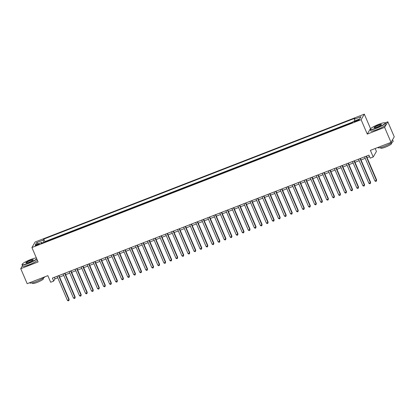 <?xml version="1.0" encoding="UTF-8"?>
<svg xmlns="http://www.w3.org/2000/svg" width="415" height="415" viewBox="0 0 415 415"><rect width="100%" height="100%" fill="white"/><g stroke="black" fill="none" stroke-linecap="round" stroke-linejoin="round"><path stroke-width="0.62" d="M36.956 245.301A2.117 0.337 -23.2 0 0 39.176 243.989A2.117 0.337 -23.2 0 0 37.511 244.342A2.117 0.337 -23.2 0 0 35.285 245.654A2.117 0.337 -23.2 0 0 36.956 245.301M364.318 114.146L35.13 241.997L31.914 247.548L361.102 119.691L364.318 114.146L370.491 128.541L367.275 134.092L384.606 127.358L387.823 121.808L385.12 122.856M370.979 128.349L370.491 128.541M387.823 121.808L394.25 136.805L391.034 142.355L370.388 150.375L373.215 156.974L376.426 151.423L375.181 148.513M22.446 265.756L20.75 268.676L27.177 283.673L47.829 275.653L50.656 282.252L53.67 281.08L54.972 278.833L57.737 277.76M384.606 127.358L391.034 142.355M352.449 122.534L352.133 122.726M349.648 123.691L346.105 125.065M343.615 126.03L340.072 127.41M337.587 128.375L334.044 129.75M331.559 130.715L328.016 132.089M325.531 133.059L321.988 134.434M319.498 135.399L315.955 136.774M313.47 137.739L309.927 139.118M307.442 140.083L303.899 141.458M301.415 142.423L297.871 143.798M295.381 144.768L291.838 146.142M289.354 147.107L285.811 148.482M283.326 149.447L279.783 150.827M277.298 151.791L273.755 153.166M271.27 154.131L267.722 155.511M265.237 156.476L261.694 157.85M259.209 158.815L255.666 160.19M253.181 161.155L249.638 162.535M247.153 163.5L243.605 164.874M241.12 165.839L237.577 167.219M235.092 168.184L231.549 169.559M229.064 170.524L225.521 171.898M223.037 172.863L219.494 174.243M217.004 175.208L213.46 176.583M210.976 177.547L207.433 178.927M204.948 179.892L201.405 181.267M198.92 182.232L195.377 183.606M192.887 184.576L189.344 185.951M186.859 186.916L183.316 188.291M180.831 189.256L177.288 190.635M174.803 191.6L171.26 192.975M168.77 193.94L165.227 195.315M162.742 196.285L159.199 197.659M156.714 198.624L153.171 199.999M150.687 200.964L147.143 202.344M144.653 203.309L141.11 204.683M138.626 205.648L135.083 207.028M132.598 207.993L129.055 209.368M126.57 210.332L123.027 211.707M120.537 212.672L116.994 214.052M114.509 215.017L110.966 216.391M108.481 217.356L104.938 218.736M102.453 219.701L98.91 221.076M96.425 222.041L92.877 223.415M90.392 224.38L86.849 225.76M84.364 226.725L80.821 228.1M78.336 229.064L74.793 230.444M72.309 231.409L68.76 232.784M66.276 233.749L62.732 235.123M60.248 236.094L56.705 237.468M54.22 238.433L50.677 239.808M373.215 156.974L370.201 158.141L368.914 155.143L52.383 278.081L53.67 281.08M357.709 119.987L356.381 120.506A2.049 0.327 -23.2 0 0 354.228 121.777A2.049 0.327 -23.2 0 0 355.842 121.434L357.17 120.921A2.049 0.327 -23.2 0 0 359.323 119.645A2.049 0.327 -23.2 0 0 357.709 119.987L357.963 120.578M42.382 243.029L41.905 242.401L41.298 243.455L352.397 122.622L353.009 121.569L359.639 118.996L360.962 116.714L354.327 119.292L354.934 118.239L43.834 239.071L43.227 240.124L43.762 242.495M41.905 242.401L35.27 244.98L36.593 242.697L43.227 240.124M352.74 122.031L44.913 241.592L44.649 242.153M48.192 240.773L44.623 242.095M367.275 134.092L361.102 119.691M20.75 268.676L38.081 261.948L31.914 247.548M59.568 277.049L63.765 275.415M65.596 274.704L69.793 273.075M71.624 272.365L75.826 270.73M77.657 270.02L81.854 268.391M83.685 267.68L87.881 266.051M89.713 265.341L93.909 263.707M95.741 262.996L99.942 261.367M101.774 260.656L105.97 259.022M107.801 258.312L111.998 256.683M113.829 255.972L118.026 254.343M119.857 253.632L124.059 251.998M125.89 251.288L130.087 249.659M131.918 248.948L136.115 247.314M137.946 246.603L142.143 244.975M143.974 244.264L148.176 242.635M150.007 241.919L154.204 240.29M156.035 239.579L160.232 237.951M162.063 237.24L166.259 235.606M168.091 234.895L172.292 233.266M174.124 232.556L178.32 230.927M180.151 230.211L184.348 228.582M186.179 227.871L190.376 226.242M192.207 225.532L196.409 223.898M198.24 223.187L202.437 221.558M204.268 220.847L208.465 219.213M210.296 218.503L214.493 216.874M216.324 216.163L220.521 214.534M222.357 213.824L226.554 212.19M228.385 211.479L232.582 209.85M234.413 209.139L238.609 207.505M240.441 206.794L244.637 205.166M246.469 204.455L250.67 202.826M252.502 202.115L256.698 200.481M258.529 199.771L262.726 198.142M264.557 197.431L268.754 195.797M270.585 195.086L274.787 193.457M276.618 192.747L280.815 191.118M282.646 190.402L286.843 188.773M288.674 188.062L292.871 186.434M294.702 185.723L298.904 184.089M300.735 183.378L304.932 181.749M306.763 181.039L310.96 179.41M312.791 178.694L316.987 177.065M318.819 176.354L323.02 174.725M324.852 174.015L329.048 172.381M330.88 171.67L335.076 170.041M336.907 169.33L341.104 167.702M342.935 166.986L347.137 165.357M348.968 164.646L353.165 163.017M354.996 162.306L359.193 160.672M361.024 159.962L365.221 158.333M367.052 157.622L369.558 156.647M54.329 277.329L54.972 278.833M354.695 120.915L354.327 119.292M44.913 241.592L43.834 239.071M36.593 242.697L38.268 243.813M366.087 156.242L376.421 180.354L374.911 180.94L364.577 156.829M366.409 156.118L376.638 179.98L376.364 181.194L375.762 181.433L374.911 180.94M376.638 179.98L376.364 181.194M376.675 127.955A8.067 1.292 -23.2 0 0 384.97 122.799A8.067 1.292 -23.2 0 0 378.796 124.298A8.067 1.292 -23.2 0 0 370.336 129.07A8.067 1.292 -23.2 0 0 376.675 127.955M384.97 122.799L385.224 122.897A8.264 1.323 156.8 0 1 385.411 123.053A8.264 1.323 156.8 0 1 376.727 128.183A8.264 1.323 156.8 0 1 370.216 129.563A8.264 1.323 156.8 0 1 370.232 129.319L370.336 129.07M377.204 127.042A4.031 0.648 156.8 0 1 374.117 127.789A4.031 0.648 156.8 0 1 378.262 125.211A4.031 0.648 156.8 0 1 381.432 124.656A4.031 0.648 156.8 0 1 377.204 127.042M381.338 124.801A3.834 0.617 -23.2 0 0 381.338 124.796A3.834 0.617 -23.2 0 0 378.314 125.439A3.834 0.617 -23.2 0 0 374.288 127.82L374.288 127.82M392.554 139.731L393.171 141.167A8.264 1.323 156.8 0 1 384.492 146.298A8.264 1.323 156.8 0 1 377.982 147.678L377.889 147.46M392.549 139.741A8.264 1.323 156.8 0 1 392.217 140.317M391.407 142.926L391.636 143.46A5.95 0.955 156.8 0 1 385.385 147.154A5.95 0.955 156.8 0 1 380.7 148.145L380.467 147.61M385.411 123.053L385.976 124.37A8.264 1.323 156.8 0 1 377.292 129.501A8.264 1.323 156.8 0 1 370.782 130.881L370.216 129.563M36.38 257.969A8.067 1.292 -23.2 0 0 30.611 259.531A8.067 1.292 -23.2 0 0 22.156 264.303A8.067 1.292 -23.2 0 0 28.495 263.188A8.067 1.292 -23.2 0 0 36.717 258.758M36.826 259.017A8.264 1.323 156.8 0 1 28.542 263.416A8.264 1.323 156.8 0 1 22.031 264.796A8.264 1.323 156.8 0 1 22.052 264.552L22.156 264.303M29.024 262.275A4.031 0.648 156.8 0 1 25.938 263.022A4.031 0.648 156.8 0 1 30.082 260.444A4.031 0.648 156.8 0 1 33.252 259.889A4.031 0.648 156.8 0 1 29.024 262.275M33.159 260.034A3.834 0.617 -23.2 0 0 33.153 260.029A3.834 0.617 -23.2 0 0 30.134 260.667A3.834 0.617 -23.2 0 0 26.104 263.048A3.834 0.617 -23.2 0 0 26.109 263.053M44.887 276.795A8.264 1.323 156.8 0 1 36.307 281.531A8.264 1.323 156.8 0 1 29.797 282.911L29.704 282.693M43.227 278.154L43.456 278.688A5.95 0.955 156.8 0 1 37.205 282.387A5.95 0.955 156.8 0 1 32.515 283.378L32.287 282.843M37.392 260.335A8.264 1.323 156.8 0 1 29.107 264.734A8.264 1.323 156.8 0 1 22.597 266.114L22.031 264.796M360.054 158.582L370.388 182.693L368.883 183.28L358.55 159.168M360.381 158.457L370.605 182.32L370.336 183.539L369.734 183.772L368.883 183.28M370.605 182.32L370.336 183.539M354.026 160.927L364.36 185.038L362.855 185.624L352.522 161.513M354.353 160.802L364.577 184.659L364.308 185.879L363.706 186.112L362.855 185.624M364.577 184.659L364.308 185.879M347.998 163.266L358.332 187.378L356.822 187.964L346.489 163.852M348.32 163.142L358.55 187.004L358.28 188.223L357.678 188.457L356.822 187.964M358.55 187.004L358.28 188.223M341.97 165.611L352.304 189.722L350.794 190.303L340.461 166.197M342.292 165.481L352.522 189.344L352.252 190.563L351.645 190.796L350.794 190.303M352.522 189.344L352.252 190.563M335.937 167.951L346.271 192.062L344.766 192.648L334.433 168.537M336.264 167.826L346.489 191.689L346.219 192.902L345.617 193.141L344.766 192.648M346.489 191.689L346.219 192.902M329.909 170.29L340.243 194.402L338.739 194.988L328.405 170.876M330.236 170.166L340.461 194.028L340.191 195.247L339.589 195.481L338.739 194.988M340.461 194.028L340.191 195.247M323.882 172.635L334.215 196.746L332.706 197.333L322.372 173.221M324.203 172.51L334.433 196.373L334.163 197.587L333.561 197.82L332.706 197.333M334.433 196.373L334.163 197.587M317.854 174.974L328.187 199.086L326.678 199.672L316.344 175.561M318.175 174.85L328.405 198.712L328.135 199.931L327.528 200.165L326.678 199.672M328.405 198.712L328.135 199.931M311.821 177.319L322.154 201.431L320.65 202.012L310.316 177.905M312.147 177.189L322.372 201.052L322.102 202.271L321.501 202.504L320.65 202.012M322.372 201.052L322.102 202.271M305.793 179.659L316.126 203.77L314.622 204.356L304.288 180.245M306.12 179.534L316.344 203.397L316.074 204.616L315.473 204.849L314.622 204.356M316.344 203.397L316.074 204.616M299.765 182.003L310.098 206.11L308.589 206.696L298.255 182.584M300.087 181.874L310.316 205.736L310.046 206.955L309.445 207.189L308.589 206.696M310.316 205.736L310.046 206.955M293.737 184.343L304.07 208.454L302.561 209.041L292.227 184.929M294.059 184.219L304.288 208.081L304.019 209.295L303.412 209.528L302.561 209.041M304.288 208.081L304.019 209.295M287.704 186.683L298.043 210.794L296.533 211.38L286.2 187.269M288.031 186.558L298.255 210.421L297.986 211.64L297.384 211.873L296.533 211.38M298.255 210.421L297.986 211.64M281.676 189.027L292.01 213.139L290.505 213.725L280.172 189.614M282.003 188.898L292.227 212.76L291.958 213.979L291.356 214.213L290.505 213.725M292.227 212.76L291.958 213.979M275.648 191.367L285.982 215.478L284.472 216.065L274.139 191.953M275.97 191.242L286.2 215.105L285.93 216.324L285.328 216.557L284.472 216.065M286.2 215.105L285.93 216.324M269.62 193.712L279.954 217.818L278.444 218.404L268.111 194.293M269.942 193.582L280.172 217.444L279.902 218.663L279.295 218.897L278.444 218.404M280.172 217.444L279.902 218.663M263.587 196.051L273.926 220.163L272.416 220.749L262.083 196.637M263.914 195.927L274.139 219.789L273.869 221.003L273.267 221.242L272.416 220.749M274.139 219.789L273.869 221.003M257.559 198.391L267.893 222.502L266.389 223.088L256.055 198.977M257.886 198.266L268.111 222.129L267.841 223.348L267.239 223.581L266.389 223.088M268.111 222.129L267.841 223.348M251.532 200.736L261.865 224.847L260.361 225.433L250.022 201.322M251.853 200.611L262.083 224.468L261.813 225.687L261.211 225.921L260.361 225.433M262.083 224.468L261.813 225.687M245.504 203.075L255.837 227.187L254.328 227.773L243.994 203.661M245.825 202.951L256.055 226.813L255.785 228.032L255.178 228.266L254.328 227.773M256.055 226.813L255.785 228.032M239.471 205.42L249.809 229.531L248.3 230.112L237.966 206.001M239.797 205.29L250.022 229.153L249.752 230.372L249.15 230.605L248.3 230.112M250.022 229.153L249.752 230.372M233.443 207.759L243.776 231.871L242.272 232.457L231.938 208.346M233.77 207.635L243.994 231.497L243.724 232.711L243.123 232.95L242.272 232.457M243.994 231.497L243.724 232.711M227.415 210.099L237.748 234.21L236.244 234.797L225.905 210.685M227.736 209.974L237.966 233.837L237.696 235.056L237.095 235.289L236.244 234.797M237.966 233.837L237.696 235.056M221.387 212.444L231.72 236.555L230.211 237.141L219.877 213.03M221.709 212.319L231.938 236.177L231.669 237.396L231.062 237.629L230.211 237.141M231.938 236.177L231.669 237.396M215.359 214.783L225.693 238.895L224.183 239.481L213.85 215.369M215.681 214.659L225.91 238.521L225.636 239.74L225.034 239.974L224.183 239.481M225.91 238.521L225.636 239.74M209.326 217.128L219.66 241.24L218.155 241.821L207.822 217.714M209.653 216.998L219.877 240.861L219.608 242.08L219.006 242.313L218.155 241.821M219.877 240.861L219.608 242.08M203.298 219.468L213.632 243.579L212.127 244.165L201.789 220.054M203.625 219.343L213.85 243.206L213.58 244.419L212.978 244.658L212.127 244.165M213.85 243.206L213.58 244.419M197.27 221.807L207.604 245.919L206.094 246.505L195.761 222.393M197.592 221.683L207.822 245.545L207.552 246.764L206.95 246.998L206.094 246.505M207.822 245.545L207.552 246.764M191.242 224.152L201.576 248.263L200.066 248.85L189.733 224.738M191.564 224.027L201.794 247.89L201.519 249.104L200.917 249.337L200.066 248.85M201.794 247.89L201.519 249.104M185.209 226.491L195.543 250.603L194.038 251.189L183.705 227.078M185.536 226.367L195.761 250.229L195.491 251.449L194.889 251.682L194.038 251.189M195.761 250.229L195.491 251.449M179.181 228.836L189.515 252.948L188.011 253.529L177.677 229.422M179.508 228.707L189.733 252.569L189.463 253.788L188.861 254.022L188.011 253.529M189.733 252.569L189.463 253.788M173.154 231.176L183.487 255.287L181.978 255.873L171.644 231.762M173.475 231.051L183.705 254.914L183.435 256.133L182.833 256.366L181.978 255.873M183.705 254.914L183.435 256.133M167.126 233.521L177.459 257.627L175.95 258.213L165.616 234.102M167.447 233.391L177.677 257.253L177.407 258.472L176.8 258.706L175.95 258.213M177.677 257.253L177.407 258.472M161.093 235.86L171.426 259.972L169.922 260.558L159.588 236.446M161.419 235.736L171.644 259.598L171.374 260.812L170.773 261.045L169.922 260.558M171.644 259.598L171.374 260.812M155.065 238.2L165.398 262.311L163.894 262.897L153.56 238.786M155.392 238.075L165.616 261.938L165.346 263.157L164.745 263.39L163.894 262.897M165.616 261.938L165.346 263.157M149.037 240.544L159.37 264.656L157.861 265.242L147.527 241.131M149.359 240.415L159.588 264.277L159.319 265.496L158.717 265.73L157.861 265.242M159.588 264.277L159.319 265.496M143.009 242.884L153.343 266.995L151.833 267.582L141.499 243.47M143.331 242.759L153.56 266.622L153.291 267.841L152.684 268.074L151.833 267.582M153.56 266.622L153.291 267.841M136.976 245.229L147.309 269.335L145.805 269.921L135.472 245.81M137.303 245.099L147.527 268.962L147.258 270.181L146.656 270.414L145.805 269.921M147.527 268.962L147.258 270.181M130.948 247.568L141.282 271.68L139.777 272.266L129.444 248.154M131.275 247.444L141.499 271.306L141.23 272.52L140.628 272.759L139.777 272.266M141.499 271.306L141.23 272.52M124.92 249.908L135.254 274.019L133.744 274.606L123.411 250.494M125.242 249.783L135.472 273.646L135.202 274.865L134.6 275.098L133.744 274.606M135.472 273.646L135.202 274.865M118.892 252.253L129.226 276.364L127.716 276.95L117.383 252.839M119.214 252.128L129.444 275.985L129.174 277.204L128.567 277.438L127.716 276.95M129.444 275.985L129.174 277.204M112.859 254.592L123.198 278.704L121.688 279.29L111.355 255.178M113.186 254.468L123.411 278.33L123.141 279.549L122.539 279.783L121.688 279.29M123.411 278.33L123.141 279.549M106.831 256.937L117.165 281.048L115.661 281.629L105.327 257.518M107.158 256.807L117.383 280.67L117.113 281.889L116.511 282.122L115.661 281.629M117.383 280.67L117.113 281.889M100.803 259.276L111.137 283.388L109.627 283.974L99.294 259.863M101.125 259.152L111.355 283.014L111.085 284.228L110.483 284.467L109.627 283.974M111.355 283.014L111.085 284.228M94.776 261.616L105.109 285.728L103.6 286.314L93.266 262.202M95.097 261.492L105.327 285.354L105.057 286.573L104.45 286.807L103.6 286.314M105.327 285.354L105.057 286.573M88.743 263.961L99.081 288.072L97.572 288.658L87.238 264.547M89.069 263.836L99.294 287.694L99.024 288.913L98.422 289.146L97.572 288.658M99.294 287.694L99.024 288.913M82.715 266.3L93.048 290.412L91.544 290.998L81.21 266.887M83.042 266.176L93.266 290.038L92.996 291.257L92.395 291.491L91.544 290.998M93.266 290.038L92.996 291.257M76.687 268.645L87.02 292.757L85.516 293.338L75.177 269.231M77.008 268.515L87.238 292.378L86.968 293.597L86.367 293.83L85.516 293.338M87.238 292.378L86.968 293.597M70.659 270.985L80.992 295.096L79.483 295.682L69.149 271.571M70.981 270.86L81.21 294.723L80.941 295.937L80.334 296.175L79.483 295.682M81.21 294.723L80.941 295.937M64.631 273.324L74.965 297.436L73.455 298.022L63.122 273.91M64.953 273.2L75.177 297.062L74.908 298.281L74.306 298.515L73.455 298.022M75.177 297.062L74.908 298.281M58.598 275.669L68.931 299.78L67.427 300.367L57.094 276.255M58.925 275.544L69.149 299.407L68.88 300.621L68.278 300.854L67.427 300.367M69.149 299.407L68.88 300.621M356.646 121.123L356.381 120.506"/></g></svg>
